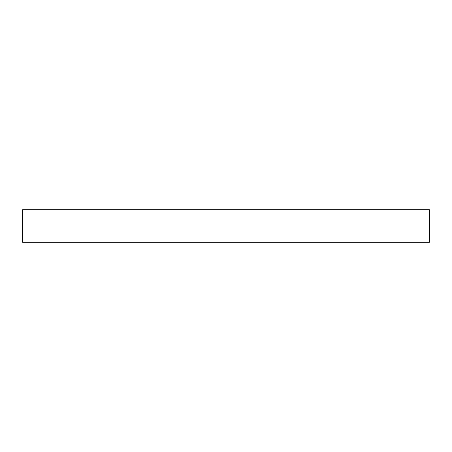 <?xml version="1.0" encoding="UTF-8"?>
<svg xmlns="http://www.w3.org/2000/svg" width="452" height="452" viewBox="0 0 452 452"><rect width="100%" height="100%" fill="white"/><g stroke="black" fill="none" stroke-linecap="round" stroke-linejoin="round"><path stroke-width="0.34" stroke-dasharray="2.26 1.69" d="M429.4 209.728L22.6 209.728M429.4 242.272L22.6 242.272"/><path stroke-width="0.68" d="M226 209.728L429.4 209.728L429.4 242.272L22.6 242.272L22.6 209.728L226 209.728"/></g></svg>
